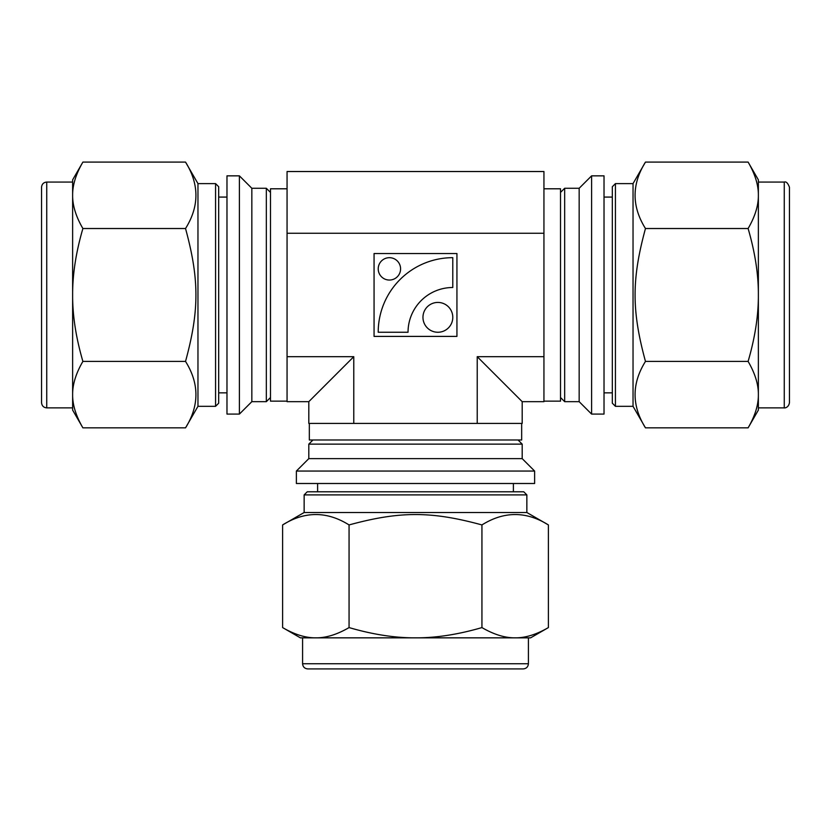 <?xml version="1.0" encoding="UTF-8"?>
<svg xmlns="http://www.w3.org/2000/svg" width="831" height="831" viewBox="0 0 831 831"><rect width="100%" height="100%" fill="white"/><g stroke="black" fill="none" stroke-linecap="round" stroke-linejoin="round"><path stroke-width="1.25" d="M748.108 162.087C754.777 173.523 758.194 184.191 758.371 194.08L758.371 179.86L748.108 162.087L645.469 162.087C631.622 184.233 631.622 206.379 645.469 228.525C631.622 279.341 631.622 310.597 645.469 361.412C631.622 383.558 631.622 405.705 645.469 427.851L748.108 427.851C754.777 416.404 758.194 405.736 758.371 395.857L758.371 297.405C758.194 317.182 754.777 338.518 748.108 361.412C754.777 372.859 758.194 383.527 758.371 393.416M548.387 627.582C536.94 634.24 526.272 637.668 516.383 637.844L530.604 637.844L548.387 627.582L548.387 524.932C526.241 511.086 504.095 511.086 481.938 524.932C431.133 511.086 399.867 511.086 349.062 524.932C326.905 511.086 304.759 511.086 282.613 524.932L282.613 627.582C294.06 634.24 304.728 637.668 314.617 637.844L413.059 637.844C393.281 637.668 371.945 634.24 349.062 627.582C337.615 634.24 326.947 637.668 317.058 637.844M748.108 361.412L645.469 361.412M758.371 194.08L758.371 196.521C758.194 206.41 754.777 217.078 748.108 228.525C754.777 251.419 758.194 272.755 758.371 292.522L758.371 297.405M748.108 228.525L645.469 228.525M349.062 627.582L349.062 524.932M516.383 637.844L513.942 637.844C504.053 637.668 493.385 634.24 481.938 627.582C459.055 634.24 437.719 637.668 417.941 637.844L413.059 637.844M481.938 627.582L481.938 524.932M604.023 414.087L604.023 175.85L591.599 175.85L591.599 414.087L604.023 414.087M748.108 427.851L758.371 410.078L758.371 395.857M758.371 292.522L758.371 196.521M296.376 483.497L534.624 483.497L534.624 471.063L296.376 471.063L296.376 483.497M282.613 627.582L300.396 637.844L314.617 637.844M417.941 637.844L513.942 637.844M591.599 414.087L579.165 401.664L579.165 188.273L591.599 175.85M579.165 401.664L564.665 401.664L564.665 188.273L579.165 188.273M560.52 192.418L564.665 188.273M789.45 366.959L789.45 222.978M784.267 182.062L784.267 407.876C784.038 408.083 788.546 408.135 789.45 402.692L789.45 187.235C787.871 183.08 786.147 181.355 784.267 182.062L758.371 182.062M645.469 427.851L633.035 406.317L633.035 183.609L645.469 162.087M633.035 406.317L615.428 406.317L615.428 183.609L633.035 183.609M615.428 406.317L612.322 403.212L612.322 186.726L615.428 183.609M604.023 197.082L612.322 197.082M296.376 471.063L308.81 458.629L522.19 458.629L534.624 471.063M308.81 458.629L308.81 444.128L522.19 444.128L522.19 458.629M518.045 439.983L522.19 444.128M343.504 668.913L487.496 668.913M528.412 663.74L302.588 663.74C302.9 666.888 304.624 668.612 307.771 668.913L523.229 668.913C526.376 668.612 528.101 666.888 528.412 663.74L528.412 637.844M282.613 524.932L304.146 512.509L526.854 512.509L548.387 524.932M304.146 512.509L304.146 494.892L526.854 494.892L526.854 512.509M304.146 494.892L307.252 491.786L523.748 491.786L526.854 494.892M513.392 483.497L513.392 491.786M82.892 427.851C76.223 416.404 72.806 405.736 72.629 395.857L72.629 410.078L82.892 427.851L185.531 427.851C199.378 405.705 199.378 383.558 185.531 361.412C199.378 310.597 199.378 279.341 185.531 228.525C199.378 206.379 199.378 184.233 185.531 162.087L82.892 162.087C76.223 173.523 72.806 184.191 72.629 194.08L72.629 292.522C72.806 272.755 76.223 251.419 82.892 228.525C76.223 217.078 72.806 206.41 72.629 196.521M82.892 228.525L185.531 228.525M72.629 395.857L72.629 393.416C72.806 383.527 76.223 372.859 82.892 361.412C76.223 338.518 72.806 317.182 72.629 297.405L72.629 292.522M82.892 361.412L185.531 361.412M226.977 175.85L226.977 414.087L239.401 414.087L239.401 175.85L226.977 175.85M82.892 162.087L72.629 179.86L72.629 194.08M72.629 297.405L72.629 393.416M239.401 175.85L251.835 188.273L251.835 401.664L239.401 414.087M251.835 188.273L266.335 188.273L266.335 401.664L251.835 401.664M270.48 397.519L266.335 401.664M46.733 407.876L46.733 182.062C43.586 182.363 41.862 184.098 41.55 187.235L41.55 402.692C41.862 405.84 43.586 407.564 46.733 407.876L72.629 407.876M185.531 162.087L197.965 183.609L197.965 406.317L185.531 427.851M197.965 183.609L215.572 183.609L215.572 406.317L197.965 406.317M215.572 183.609L218.678 186.726L218.678 403.212L215.572 406.317M226.977 392.855L218.678 392.855M378.209 332.255L408.042 332.255A44.749 44.749 0 0 1 452.791 287.505L452.791 257.672A74.582 74.582 0 0 0 378.209 332.255M452.791 317.338A14.916 14.916 0 0 0 430.416 304.426A14.916 14.916 0 0 0 430.416 330.26A14.916 14.916 0 0 0 452.791 317.338M400.584 268.86A11.187 11.187 0 0 0 383.808 259.179A11.187 11.187 0 0 0 383.808 278.551A11.187 11.187 0 0 0 400.584 268.86M374.064 253.538L456.936 253.538L456.936 336.399L374.064 336.399L374.064 253.538M477.223 423.415L477.223 356.686L543.941 356.686L543.941 401.664L522.19 401.664L522.19 423.415L308.81 423.415L308.81 401.664L353.777 356.686L353.777 423.415M543.941 233.251L287.059 233.251L287.059 171.529L543.941 171.529L543.941 356.686M308.81 401.664L287.059 401.664L287.059 233.251M287.059 356.686L353.777 356.686M521.671 423.415L521.671 439.983L309.329 439.983L309.329 423.415M287.059 188.793L270.48 188.793L270.48 401.144L287.059 401.144M543.941 188.793L560.52 188.793L560.52 401.144L543.941 401.144M477.223 356.686L522.19 401.664M560.52 397.519L564.665 401.664M784.267 407.876L758.371 407.876M612.322 392.855L604.023 392.855M312.955 439.983L308.81 444.128M302.588 663.74L302.588 637.844M317.608 491.786L317.608 483.497M270.48 192.418L266.335 188.273M46.733 182.062L72.629 182.062M218.678 197.082L226.977 197.082"/></g></svg>
